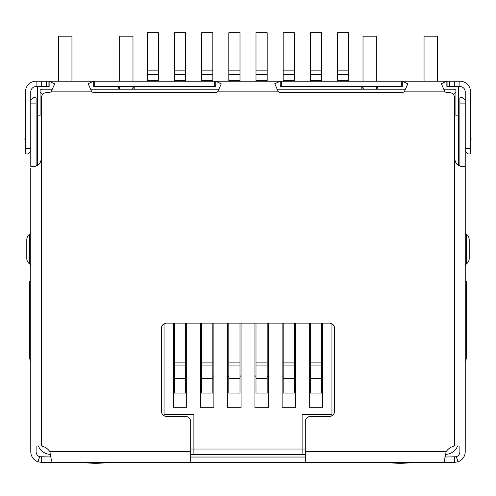 <?xml version="1.0" encoding="UTF-8"?>
<svg xmlns="http://www.w3.org/2000/svg" width="496" height="496" viewBox="0 0 496 496"><rect width="100%" height="100%" fill="white"/><g stroke="black" fill="none" stroke-linecap="round" stroke-linejoin="round"><path stroke-width="0.74" d="M190.693 454.373L193.893 454.373L193.893 414.396L164.04 414.396L164.04 323.832M331.96 323.832L331.96 414.396L302.107 414.396L302.107 454.373L305.307 454.373M42.755 94.538L40.089 91.872L40.089 115.859L37.429 115.859L37.429 165.311M453.245 94.538L455.911 91.872L455.911 89.206L443.498 89.206M405.728 89.206L276.904 89.206M219.145 89.206L90.322 89.206M52.551 89.206L40.089 89.206L40.089 91.872M458.571 165.311L458.571 115.859L455.911 115.859L455.911 91.872M457.622 445.997A13.33 13.33 0 0 1 445.482 454.373M50.747 454.373A13.33 13.33 0 0 1 38.378 445.997M37.429 115.859L37.429 86.54M458.571 86.54L458.571 115.859M302.107 454.373L193.893 454.373M30.764 361.082L29.431 358.416L29.431 281.12L30.764 281.12M51.156 81.208L49.141 81.208L54.69 83.886L51.026 91.872A6.665 6.665 0 0 1 48.087 92.554L46.754 92.554A5.332 5.332 0 0 0 41.422 97.886L41.422 158.528C40.467 163.878 37.739 166.513 33.238 166.433L30.981 166.241L34.72 166.284M444.844 81.208L446.859 81.208L446.859 86.54L459.904 86.54A5.332 5.332 0 0 1 465.236 91.872L465.236 151.274L467.902 153.94L470.568 153.94L470.568 148.614L465.236 148.614M361.813 89.206L361.813 87.203L361.15 86.54M215.735 81.208L280.265 81.208L280.265 86.54L402.318 86.54L402.318 81.208L407.867 83.886L404.203 91.872A6.665 6.665 0 0 1 401.264 92.554L281.319 92.554A6.665 6.665 0 0 1 278.38 91.872L274.753 83.719L280.265 81.208L215.735 81.208L221.284 83.886L217.62 91.872A6.665 6.665 0 0 1 214.681 92.554L94.736 92.554A6.665 6.665 0 0 1 91.797 91.872L88.17 83.719L93.682 81.208L93.682 86.54L215.735 86.54L215.735 81.208L94.736 81.208L94.736 86.54M134.85 86.54L134.187 87.203L134.187 89.206M465.236 361.082L466.569 358.416L466.569 281.12L465.236 281.12M305.307 449.047L190.693 449.047M309.306 323.119L309.306 407.731L322.636 407.731L322.636 323.119M282.119 323.119L282.119 407.731L295.449 407.731L295.449 323.119M254.932 323.119L254.932 407.731L268.255 407.731L268.255 323.119M227.745 323.119L227.745 407.731L241.068 407.731L241.068 323.119M200.551 323.119L200.551 407.731L213.881 407.731L213.881 323.119M173.364 323.119L173.364 407.731L186.694 407.731L186.694 323.119M134.187 87.203L132.184 89.206M363.816 89.206L361.813 87.203M322.636 407.731L309.306 407.731M295.449 407.731L282.119 407.731M268.255 407.731L254.932 407.731M241.068 407.731L227.745 407.731M213.881 407.731L200.551 407.731M186.694 407.731L173.364 407.731M117.527 86.54L118.191 87.203L118.191 89.206M378.473 86.54L375.813 89.206M377.809 89.206L377.809 87.203M120.187 89.206L118.191 87.203M147.244 80.724L147.244 32.724L158.441 32.724L158.441 80.724L147.244 80.724L147.244 81.208M158.441 81.208L158.441 80.724M173.364 375.77A1.333 1.333 0 0 1 174.431 377.078M174.431 378.411L174.431 393.068L185.628 393.068L185.628 365.081L174.431 365.081L174.431 378.411L185.628 378.411M174.431 365.081L174.431 362.911L185.628 362.911L185.628 323.119M174.431 323.119L174.431 362.911M185.628 362.911L185.628 365.081M185.628 377.078A1.333 1.333 0 0 1 186.694 375.77M174.431 80.724L174.431 32.724L185.628 32.724L185.628 80.724L174.431 80.724L174.431 81.208M185.628 81.208L185.628 80.724M200.551 375.77A1.333 1.333 0 0 1 201.618 377.078M201.618 378.411L201.618 393.068L212.815 393.068L212.815 365.081L201.618 365.081L201.618 378.411L212.815 378.411M201.618 365.081L201.618 362.911L212.815 362.911L212.815 323.119M201.618 323.119L201.618 362.911M212.815 362.911L212.815 365.081M212.815 377.078A1.333 1.333 0 0 1 213.881 375.77M201.618 80.724L201.618 32.724L212.815 32.724L212.815 80.724L201.618 80.724L201.618 81.208M212.815 81.208L212.815 80.724M227.745 375.77A1.333 1.333 0 0 1 228.811 377.078M228.811 378.411L228.811 393.068L240.002 393.068L240.002 365.081L228.811 365.081L228.811 378.411L240.002 378.411M228.811 365.081L228.811 362.911L240.002 362.911L240.002 323.119M228.811 323.119L228.811 362.911M240.002 362.911L240.002 365.081M240.002 377.078A1.333 1.333 0 0 1 241.068 375.77M228.811 80.724L228.811 32.724L240.002 32.724L240.002 80.724L228.811 80.724L228.811 81.208M240.002 81.208L240.002 80.724M254.932 375.77A1.333 1.333 0 0 1 255.998 377.078M255.998 378.411L255.998 393.068L267.189 393.068L267.189 365.081L255.998 365.081L255.998 378.411L267.189 378.411M255.998 365.081L255.998 362.911L267.189 362.911L267.189 323.119M255.998 323.119L255.998 362.911M267.189 362.911L267.189 365.081M267.189 377.078A1.333 1.333 0 0 1 268.255 375.77M255.998 80.724L255.998 32.724L267.189 32.724L267.189 80.724L255.998 80.724L255.998 81.208M267.189 81.208L267.189 80.724M282.119 375.77A1.333 1.333 0 0 1 283.185 377.078M283.185 378.411L283.185 393.068L294.382 393.068L294.382 365.081L283.185 365.081L283.185 378.411L294.382 378.411M283.185 365.081L283.185 362.911L294.382 362.911L294.382 323.119M283.185 323.119L283.185 362.911M294.382 362.911L294.382 365.081M294.382 377.078A1.333 1.333 0 0 1 295.449 375.77M283.185 80.724L283.185 32.724L294.382 32.724L294.382 80.724L283.185 80.724L283.185 81.208M294.382 81.208L294.382 80.724M309.306 375.77A1.333 1.333 0 0 1 310.372 377.078M310.372 378.411L310.372 393.068L321.569 393.068L321.569 365.081L310.372 365.081L310.372 378.411L321.569 378.411M310.372 365.081L310.372 362.911L321.569 362.911L321.569 323.119M310.372 323.119L310.372 362.911M321.569 362.911L321.569 365.081M321.569 377.078A1.333 1.333 0 0 1 322.636 375.77M310.372 80.724L310.372 32.724L321.569 32.724L321.569 80.724L310.372 80.724L310.372 81.208M321.569 81.208L321.569 80.724M337.559 80.724L337.559 32.724L348.756 32.724L348.756 80.724L337.559 80.724L337.559 81.208M348.756 81.208L348.756 80.724M465.223 445.799L465.223 451.707A10.664 10.664 0 0 1 458.068 461.776L454.559 462.371L444.974 462.371L444.342 461.212L446.121 451.707A13.33 13.33 0 0 1 454.578 445.997L465.043 445.997L465.236 445.594L465.236 166.606M459.891 103.081L465.223 103.081L465.223 100.415L462.557 97.749L459.891 97.749L459.891 165.918M465.223 103.081L465.223 166.538M41.422 158.528L41.422 445.997L30.764 445.997L30.764 168.504M461.28 166.284L465.019 166.241L462.762 166.433C458.273 166.526 455.539 163.891 454.578 158.528L454.578 97.886A5.332 5.332 0 0 0 449.246 92.554L447.913 92.554A6.665 6.665 0 0 1 444.974 91.872L441.347 83.719L446.859 81.208L280.265 81.208M41.422 445.997A13.33 13.33 0 0 1 49.879 451.707L51.361 460.133L51.026 462.371L190.693 462.371L190.693 421.743A5.332 5.332 0 0 0 185.361 416.411L166.706 416.411A5.332 5.332 0 0 1 161.374 411.079L161.374 328.445A5.332 5.332 0 0 1 166.706 323.119L329.294 323.119A5.332 5.332 0 0 1 334.626 328.445L334.626 411.079A5.332 5.332 0 0 1 329.294 416.411L310.639 416.411A5.332 5.332 0 0 0 305.307 421.743L305.307 462.371L444.974 462.371L444.918 457.039M454.578 158.391C455.08 163.333 457.802 165.999 462.749 166.389L462.762 166.433M41.422 158.391C40.926 163.327 38.204 165.993 33.251 166.389L33.238 166.433M30.764 148.614L25.432 148.614L25.432 153.94L28.098 153.94L30.764 151.274L30.764 91.872A5.332 5.332 0 0 1 36.096 86.54L49.141 86.54L49.141 81.208L94.736 81.208M46.419 86.54L46.419 81.208L49.141 81.208M446.859 81.208L449.581 81.208L449.581 86.54M46.419 81.208L41.255 81.208L41.255 86.54M454.745 86.54L454.745 81.208L449.581 81.208M25.432 148.614L25.432 91.872A10.664 10.664 0 0 1 36.096 81.208L41.255 81.208M454.745 81.208L459.904 81.208A10.664 10.664 0 0 1 470.568 91.872L470.568 148.614M51.175 456.952L39.686 456.742L37.932 461.776A10.664 10.664 0 0 1 30.777 451.707L30.777 445.997M41.441 457.039L41.441 462.371L51.026 462.371L51.026 457.039M465.223 136.716L465.236 140.616M459.891 445.997L459.891 451.707A5.332 5.332 0 0 1 456.314 456.742L444.974 457.039M454.559 457.039L454.559 462.371M305.307 462.371L190.693 462.371M305.307 457.039L190.693 457.039M25.432 136.233L24.8 139.209L25.432 139.345L24.8 139.209M470.568 139.345L471.2 139.209L470.568 136.233M41.441 462.371L37.932 461.776M456.314 456.742L458.068 461.776M39.686 456.742A5.332 5.332 0 0 1 36.109 451.707L36.109 445.997M30.777 166.414L30.777 100.415L33.443 97.749L36.109 97.749L36.109 165.918M30.764 108.63L30.777 110.515M459.891 138.768L459.891 143.065M465.223 110.515L465.236 110.937M465.236 265.837A2.666 2.666 0 0 1 466.364 263.946A6.665 6.665 0 0 0 469.216 258.478L469.216 239.822A6.665 6.665 0 0 0 466.364 234.354A2.666 2.666 0 0 1 465.236 232.463M30.764 232.463A2.666 2.666 0 0 1 29.636 234.354A6.665 6.665 0 0 0 26.784 239.822L26.784 258.478A6.665 6.665 0 0 0 29.636 263.946A2.666 2.666 0 0 1 30.764 265.837M81.939 462.371A106.621 106.621 0 0 0 109.659 462.371M119.66 81.208L119.66 36.202L132.984 36.202L132.984 81.208M132.984 86.54L132.984 88.406M119.66 88.672L119.66 86.54M58.615 81.208L58.615 36.202L71.945 36.202L71.945 81.208M386.341 462.371A106.621 106.621 0 0 0 414.061 462.371M424.055 81.208L424.055 36.202L437.385 36.202L437.385 81.208M363.016 81.208L363.016 36.202L376.34 36.202L376.34 81.208M376.34 86.54L376.34 88.672M363.016 88.406L363.016 86.54M147.244 74.567L158.441 74.567M147.244 70.153L158.441 70.153M174.431 74.567L185.628 74.567M174.431 70.153L185.628 70.153M201.618 74.567L212.815 74.567M201.618 70.153L212.815 70.153M228.811 74.567L240.002 74.567M228.811 70.153L240.002 70.153M255.998 74.567L267.189 74.567M255.998 70.153L267.189 70.153M283.185 74.567L294.382 74.567M283.185 70.153L294.382 70.153M310.372 74.567L321.569 74.567M310.372 70.153L321.569 70.153M337.559 74.567L348.756 74.567M337.559 70.153L348.756 70.153M454.578 445.997L454.578 158.528M91.797 91.872L51.026 91.872M49.879 451.707L190.693 451.707M305.307 451.707L446.121 451.707M444.974 91.872L404.203 91.872M278.38 91.872L217.62 91.872M48.087 86.54L48.087 81.208M214.681 86.54L214.681 81.208M281.319 86.54L281.319 81.208M401.264 86.54L401.264 81.208M447.913 86.54L447.913 81.208M36.096 86.54L36.096 81.208M459.904 81.208L459.904 86.54M30.777 103.081L36.109 103.081M469.216 258.478A6.665 6.665 0 0 1 466.364 263.946L466.364 234.354A6.665 6.665 0 0 1 469.216 239.822M26.784 239.822A6.665 6.665 0 0 1 29.636 234.354L29.636 263.946A6.665 6.665 0 0 1 26.784 258.478M34.757 166.278L30.944 166.234M461.243 166.278L465.056 166.234"/></g></svg>
